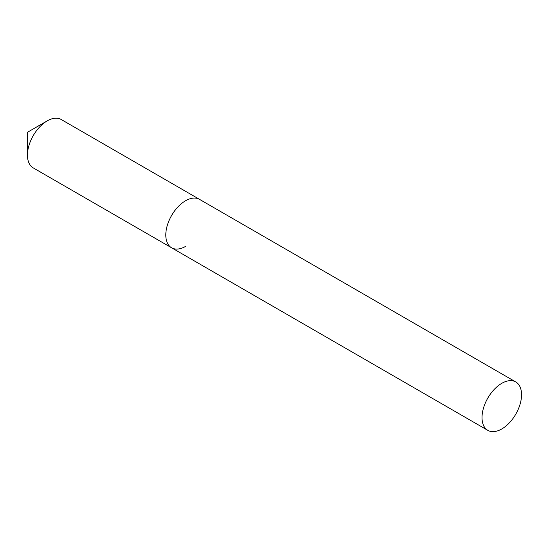 <?xml version="1.0" encoding="UTF-8"?>
<svg xmlns="http://www.w3.org/2000/svg" width="549" height="549" viewBox="0 0 549 549"><rect width="100%" height="100%" fill="white"/><g stroke="black" fill="none" stroke-linecap="round" stroke-linejoin="round"><path stroke-width="0.82" d="M185.562 246.398A27.951 16.141 -60 0 1 171.59 247.777L33.242 167.905A27.951 16.141 -60 0 1 27.45 155.106L27.45 132.288L47.214 120.876A27.951 16.141 -60 0 1 61.186 119.49L199.534 199.369A27.951 16.141 120 0 0 178 206.856A27.951 16.141 120 0 0 165.798 234.986A27.951 16.141 120 0 0 171.59 247.777A27.951 16.141 -60 0 1 167.301 225.385A27.951 16.141 -60 0 1 185.562 200.749A27.951 16.141 -60 0 1 199.534 199.369L515.758 381.939A27.951 16.141 120 0 0 494.224 389.426A27.951 16.141 120 0 0 482.022 417.556A27.951 16.141 120 0 0 487.814 430.347A27.951 16.141 120 0 0 509.348 422.86A27.951 16.141 120 0 0 521.55 394.731A27.951 16.141 120 0 0 515.758 381.939M27.45 155.106A27.951 16.141 -60 0 1 47.214 120.876L27.45 132.288M171.59 247.777L487.814 430.347"/></g></svg>
